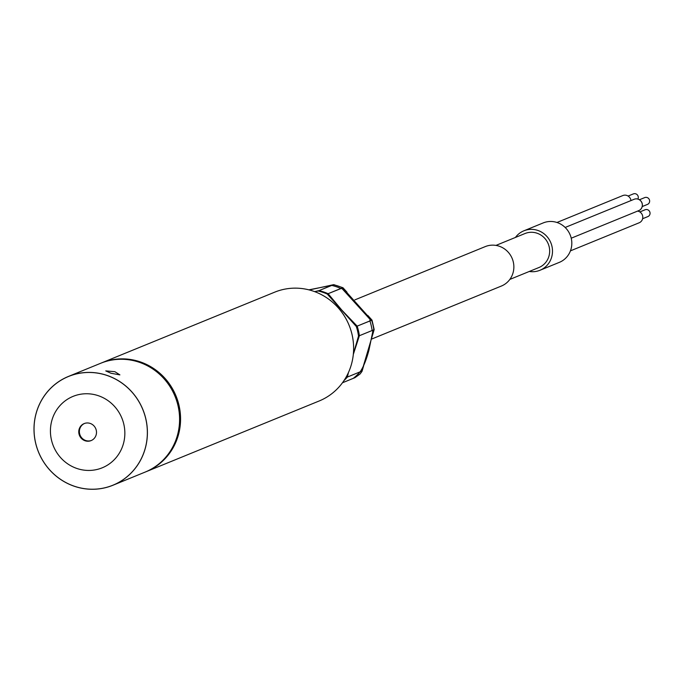 <?xml version="1.0" encoding="UTF-8"?>
<svg xmlns="http://www.w3.org/2000/svg" width="682" height="682" viewBox="0 0 682 682"><rect width="100%" height="100%" fill="white"/><g stroke="black" fill="none" stroke-linecap="round" stroke-linejoin="round"><path stroke-width="1.02" d="M570.433 250.865L639.204 222.767A6.121 5.865 -112.2 0 0 637.602 211.088M638.795 210.602A6.121 5.865 -112.2 0 0 638.105 199.135A6.121 5.865 -112.2 0 0 634.166 199.272L565.156 227.464L634.132 199.28A6.121 5.865 -112.2 0 1 642.333 204.753A6.121 5.865 -112.2 0 1 638.761 210.61L571.226 238.206L638.761 210.61M630.978 200.568A6.121 5.865 -112.2 0 0 622.811 195.564L556.964 222.477M501.372 286.048A21.304 20.426 -112.2 0 0 513.069 272.766A21.304 20.426 -112.2 0 0 506.922 250.874A21.304 20.426 -112.2 0 0 485.252 246.603L354.879 299.875L485.252 246.603A21.304 20.426 -112.2 0 1 498.985 246.142A21.304 20.426 -112.2 0 1 513.827 265.648A21.304 20.426 -112.2 0 1 501.372 286.048L371.835 338.98L501.372 286.048M538.891 267.54A18.371 17.613 -112.2 0 0 548.976 256.091A18.371 17.613 -112.2 0 0 543.682 237.217A18.371 17.613 -112.2 0 0 524.995 233.534L495.95 245.409L524.995 233.534A18.371 17.613 -112.2 0 1 536.836 233.142A18.371 17.613 -112.2 0 1 549.632 249.953A18.371 17.613 -112.2 0 1 538.891 267.54L509.846 279.415L538.891 267.54M559.317 262.374A21.304 20.426 -112.2 0 0 571.022 249.092A21.304 20.426 -112.2 0 0 564.875 227.191A21.304 20.426 -112.2 0 0 543.204 222.92L523.887 230.814A21.304 20.426 -112.2 0 0 515.413 237.455A21.304 20.426 67.8 0 1 523.887 230.814A21.304 20.426 67.8 0 1 537.612 230.363A21.304 20.426 67.8 0 1 552.463 249.859A21.304 20.426 67.8 0 1 539.999 270.26A21.304 20.426 -112.2 0 0 551.704 256.986A21.304 20.426 -112.2 0 0 545.557 235.085A21.304 20.426 -112.2 0 0 523.887 230.814L543.204 222.92A21.304 20.426 -112.2 0 1 556.93 222.468A21.304 20.426 -112.2 0 1 571.78 241.965A21.304 20.426 -112.2 0 1 559.317 262.374L539.999 270.26A21.304 20.426 67.8 0 1 529.309 271.462A21.304 20.426 -112.2 0 0 539.999 270.26L559.317 262.374M96.153 434.869A9.181 8.806 -112.2 0 0 84.159 423.59A9.181 8.806 -112.2 0 0 81.763 438.756A9.181 8.806 -112.2 0 0 96.153 434.869M84.466 423.479A9.181 8.806 -112.2 0 0 82.249 438.39A9.181 8.806 -112.2 0 0 91.405 440.47M51.866 420.436A38.576 36.981 -112.2 0 0 77.364 468.628A38.576 36.981 -112.2 0 0 123.408 443.76A38.576 36.981 -112.2 0 0 97.901 395.56A38.576 36.981 -112.2 0 0 51.866 420.436M36.231 413.087A58.72 56.308 -112.2 0 0 53.179 473.436A58.72 56.308 -112.2 0 0 112.905 485.209A58.72 56.308 -112.2 0 0 145.155 448.603A58.72 56.308 -112.2 0 0 128.207 388.254A58.72 56.308 -112.2 0 0 68.481 376.49A58.72 56.308 -112.2 0 0 36.231 413.087M145.598 471.901A58.78 56.359 -112.2 0 0 146.084 471.705A58.78 56.359 -112.2 0 0 178.36 435.065A58.78 56.359 -112.2 0 0 161.404 374.665A58.78 56.359 -112.2 0 0 101.618 362.884A58.78 56.359 -112.2 0 0 101.141 363.088A58.78 56.359 67.8 0 1 101.618 362.884A58.78 56.359 67.8 0 1 139.503 361.63A58.78 56.359 67.8 0 1 180.457 415.415A58.78 56.359 67.8 0 1 146.084 471.705A58.78 56.359 67.8 0 1 145.598 471.901M319.15 400.99A58.78 56.359 -112.2 0 0 351.426 364.35A58.78 56.359 -112.2 0 0 334.47 303.95A58.78 56.359 -112.2 0 0 274.684 292.169L101.618 362.884L274.684 292.169A58.78 56.359 -112.2 0 1 312.569 290.907A58.78 56.359 -112.2 0 1 353.523 344.691A58.78 56.359 -112.2 0 1 319.15 400.99L146.084 471.705L319.15 400.99M363.694 365.629L362.04 371.323L360.156 373.924L354.955 377.675L342.449 382.781L353.429 378.271M367.896 315.527L372.014 320.122L374.171 329.559L361.852 371.144L346.516 377.41L347.164 375.185M344.879 379.201A52.531 50.366 -112.2 0 0 346.516 377.41M334.282 284.914L333.583 284.675L318.136 290.984L314.828 291.7M346.985 292.186L342.969 287.736L327.249 294.044A52.531 50.366 -112.2 0 0 318.136 290.984M372.005 320.122L356.302 326.482L327.249 294.044M309.304 289.952L333.464 284.718A52.531 50.366 -112.2 0 1 342.577 287.778L371.639 320.216A52.531 50.366 -112.2 0 1 373.855 329.807L358.519 336.073A52.531 50.366 -112.2 0 0 356.302 326.482M353.378 353.788L358.519 336.073M637.9 199.076A3.674 3.521 -112.2 0 0 633.365 193.901L628.079 196.058M353.31 354.435L359.38 335.723A52.531 50.366 67.8 0 0 357.163 326.132L341.904 310.208L328.102 293.695A52.531 50.366 67.8 0 0 323.183 291.802A52.531 50.366 67.8 0 0 318.988 290.634L331.929 285.264L308.878 289.841M357.163 326.132L369.917 320.924L370.028 319.364L342.176 288.733L340.855 288.477L328.102 293.695M348.434 372.56L347.377 377.061L360.13 371.843C363.48 366.95 366.43 359.67 368.979 350.011L372.815 331.384L372.133 330.506L359.38 335.723M318.988 290.634L314.632 291.623M642.214 206.561L647.491 204.404A3.674 3.521 -112.2 0 0 647.082 197.524A3.674 3.521 -112.2 0 0 644.712 197.601L639.435 199.758M68.464 376.43L100.655 363.284A58.78 56.359 67.8 0 1 138.531 362.023A58.78 56.359 67.8 0 1 179.485 415.807A58.78 56.359 67.8 0 1 145.121 472.097L112.931 485.252A58.78 56.359 67.8 0 1 75.054 486.513A58.78 56.359 67.8 0 1 34.1 432.72A58.78 56.359 67.8 0 1 68.464 376.43A58.78 56.359 67.8 0 1 106.349 375.177A58.78 56.359 67.8 0 1 147.303 428.961A58.78 56.359 67.8 0 1 112.931 485.252M114.874 371.69L119.896 374.878L111.013 373.267L105.753 370.906L114.874 371.69M97.901 395.56A38.576 36.981 67.8 0 1 123.408 443.76A38.576 36.981 67.8 0 1 77.364 468.628A38.576 36.981 67.8 0 1 51.866 420.436A38.576 36.981 67.8 0 1 97.901 395.56M85.19 440.794A9.181 8.806 67.8 0 1 84.159 423.59A9.181 8.806 67.8 0 1 96.477 431.8A9.181 8.806 67.8 0 1 85.19 440.794M347.377 377.061A52.531 50.366 67.8 0 1 343.992 380.573M353.233 378.374A52.531 50.366 67.8 0 0 360.13 371.843L360.71 371.358M642.623 218.726L647.9 216.569A3.674 3.521 -112.2 0 0 647.491 209.689A3.674 3.521 -112.2 0 0 645.121 209.766L639.844 211.923M331.75 285.417A52.531 50.366 67.8 0 1 340.855 288.477M369.917 320.924A52.531 50.366 67.8 0 1 372.133 330.506M329.457 285.57L333.583 284.675M333.873 284.684L342.969 287.736M374.171 329.559L372.568 335.084"/></g></svg>
